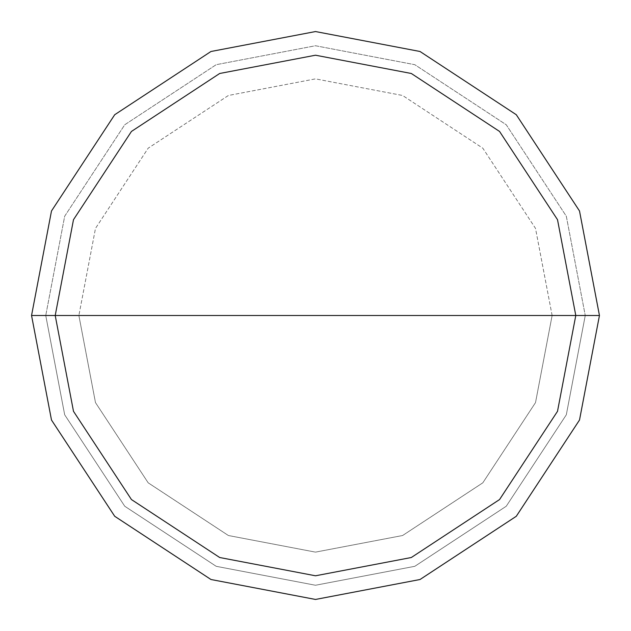 <?xml version="1.0" encoding="UTF-8"?>
<svg xmlns="http://www.w3.org/2000/svg" width="631" height="631" viewBox="0 0 631 631"><rect width="100%" height="100%" fill="white"/><g stroke="black" fill="none" stroke-linecap="round" stroke-linejoin="round"><path stroke-width="0.47" stroke-dasharray="3.15 2.37" d="M31.55 315.5L51.49 210.983L114.716 114.716L210.983 51.49L315.5 31.55L420.017 51.49L516.284 114.716L579.51 210.983L599.45 315.5L31.55 315.5L51.49 420.017L114.716 516.284L210.983 579.51L315.5 599.45L420.017 579.51L516.284 516.284L579.51 420.017L599.45 315.5L78.875 315.5L95.486 402.602L148.182 482.818L228.398 535.514L315.5 552.125L402.602 535.514L482.818 482.818L535.514 402.602L552.125 315.5L535.514 402.602L482.818 482.818L402.602 535.514L315.5 552.125L228.398 535.514L148.182 482.818L95.486 402.602L78.875 315.5L31.55 315.5L51.49 420.017L114.716 516.284L210.983 579.51L315.5 599.45L420.017 579.51L516.284 516.284L579.51 420.017L599.45 315.5L579.51 420.017L516.284 516.284L420.017 579.51L315.5 599.45L210.983 579.51L114.716 516.284L51.49 420.017L31.55 315.5L599.45 315.5L579.51 420.017L516.284 516.284L420.017 579.51L315.5 599.45L210.983 579.51L114.716 516.284L51.49 420.017L31.55 315.5L552.125 315.5L535.514 228.398L482.818 148.182L402.602 95.486L315.5 78.875L228.398 95.486L148.182 148.182L95.486 228.398L78.875 315.5L95.486 228.398L148.182 148.182L228.398 95.486L315.5 78.875L402.602 95.486L482.818 148.182L535.514 228.398L552.125 315.5L599.45 315.5L579.51 210.983L516.284 114.716L420.017 51.49L315.5 31.55L210.983 51.49L114.716 114.716L51.49 210.983L31.55 315.5L51.49 210.983L114.716 114.716L210.983 51.49L315.5 31.55L420.017 51.49L516.284 114.716L579.51 210.983L599.45 315.5L579.51 210.983L516.284 114.716L420.017 51.49L315.5 31.55L210.983 51.49L114.716 114.716L51.49 210.983L31.55 315.5L51.49 420.017L114.716 516.284L210.983 579.51L315.5 599.45L420.017 579.51L516.284 516.284L579.51 420.017L599.45 315.5L45.747 315.5L64.685 414.796L124.757 506.243L216.204 566.315L315.5 585.252L414.796 566.315L506.243 506.243L566.315 414.796L585.252 315.5L566.315 414.796L506.243 506.243L414.796 566.315L315.5 585.252L216.204 566.315L124.757 506.243L64.685 414.796L45.747 315.5L64.685 414.796L124.757 506.243L216.204 566.315L315.5 585.252L414.796 566.315L506.243 506.243L566.315 414.796L585.252 315.5L566.315 414.796L506.243 506.243L414.796 566.315L315.5 585.252L216.204 566.315L124.757 506.243L64.685 414.796L45.747 315.5L31.55 315.5L585.252 315.5L566.315 216.204L506.243 124.757L414.796 64.685L315.5 45.747L216.204 64.685L124.757 124.757L64.685 216.204L45.747 315.5L64.685 216.204L124.757 124.757L216.204 64.685L315.5 45.747L414.796 64.685L506.243 124.757L566.315 216.204L585.252 315.5L566.315 216.204L506.243 124.757L414.796 64.685L315.5 45.747L216.204 64.685L124.757 124.757L64.685 216.204L45.747 315.5L64.685 216.204L124.757 124.757L216.204 64.685L315.5 45.747L414.796 64.685L506.243 124.757L566.315 216.204L585.252 315.5L599.45 315.5L579.51 420.017L516.284 516.284L420.017 579.51L315.5 599.45L210.983 579.51L114.716 516.284L51.49 420.017L31.55 315.5L51.49 210.983L114.716 114.716L210.983 51.49L315.5 31.55L420.017 51.49L516.284 114.716L579.51 210.983L599.45 315.5L579.51 210.983L516.284 114.716L420.017 51.49L315.5 31.55L210.983 51.49L114.716 114.716L51.49 210.983L31.55 315.5"/><path stroke-width="0.95" d="M55.212 315.5L73.488 219.691L131.445 131.445L219.691 73.488L315.5 55.212L411.309 73.488L499.555 131.445L557.512 219.691L575.787 315.5L55.212 315.5L73.488 411.309L131.445 499.555L219.691 557.512L315.5 575.787L411.309 557.512L499.555 499.555L557.512 411.309L575.787 315.5L599.45 315.5L579.51 420.017L516.284 516.284L420.017 579.51L315.5 599.45L210.983 579.51L114.716 516.284L51.49 420.017L31.55 315.5L51.49 420.017L114.716 516.284L210.983 579.51L315.5 599.45L420.017 579.51L516.284 516.284L579.51 420.017L599.45 315.5L579.51 210.983L516.284 114.716L420.017 51.49L315.5 31.55L210.983 51.49L114.716 114.716L51.49 210.983L31.55 315.5L575.787 315.5L557.512 411.309L499.555 499.555L411.309 557.512L315.5 575.787L219.691 557.512L131.445 499.555L73.488 411.309L55.212 315.5L31.55 315.5L51.49 210.983L114.716 114.716L210.983 51.49L315.5 31.55L420.017 51.49L516.284 114.716L579.51 210.983L599.45 315.5L575.787 315.5L557.512 219.691L499.555 131.445L411.309 73.488L315.5 55.212L219.691 73.488L131.445 131.445L73.488 219.691L55.212 315.5"/></g></svg>
